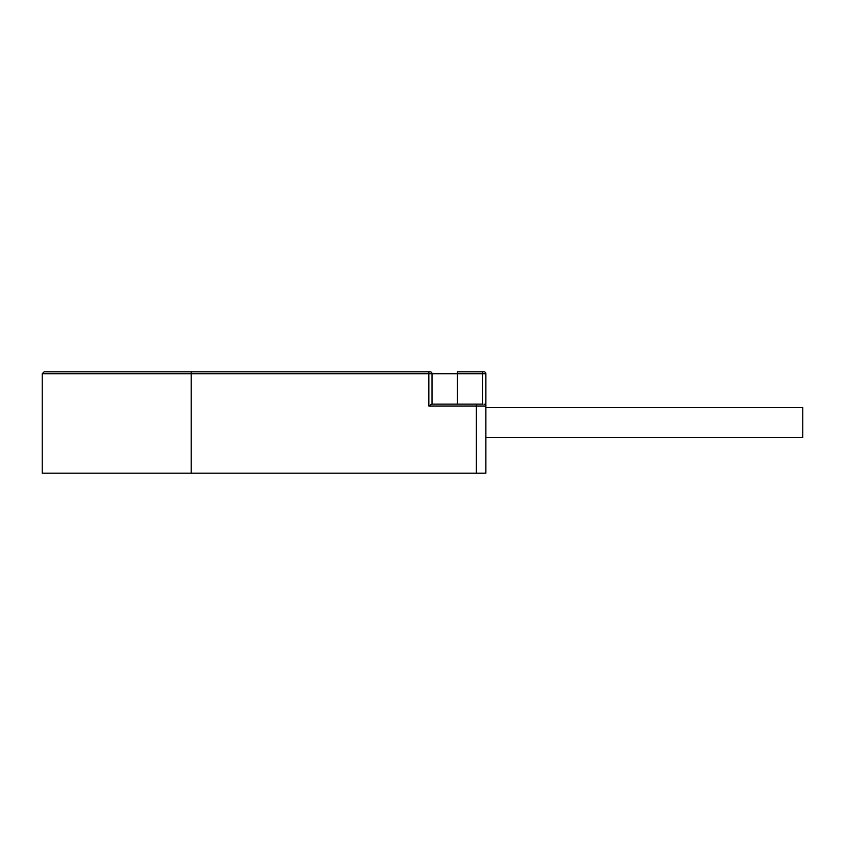 <?xml version="1.0" encoding="UTF-8"?>
<svg xmlns="http://www.w3.org/2000/svg" width="845" height="845" viewBox="0 0 845 845"><rect width="100%" height="100%" fill="white"/><g stroke="black" fill="none" stroke-linecap="round" stroke-linejoin="round"><path stroke-width="1.27" d="M191.181 473.2L191.181 373.701L42.25 373.701L42.25 473.2L485.875 473.2L485.875 373.701A1.901 1.901 0 0 0 483.974 371.8A1.901 1.901 0 0 1 485.875 373.701L482.706 373.701L482.706 404.121L476.369 404.121L482.706 404.121M431.742 404.121L428.837 406.022L431.742 404.121L476.369 404.121L476.369 406.022L485.875 406.022A1.901 1.901 0 0 0 483.974 404.121A1.901 1.901 0 0 1 485.875 406.022M485.875 407.607L802.75 407.607L802.75 437.393L485.875 437.393M42.25 373.701L44.151 371.8L430.105 371.8A1.901 1.901 0 0 1 432.006 373.701L482.706 373.701L482.706 371.8L483.974 371.8M457.356 404.121L457.356 371.8L482.706 371.8M432.006 404.121L432.006 373.701L428.837 373.701L428.837 371.8M476.369 473.2L476.369 406.022L428.837 406.022L428.837 373.701L191.181 373.701L191.181 371.8"/></g></svg>
